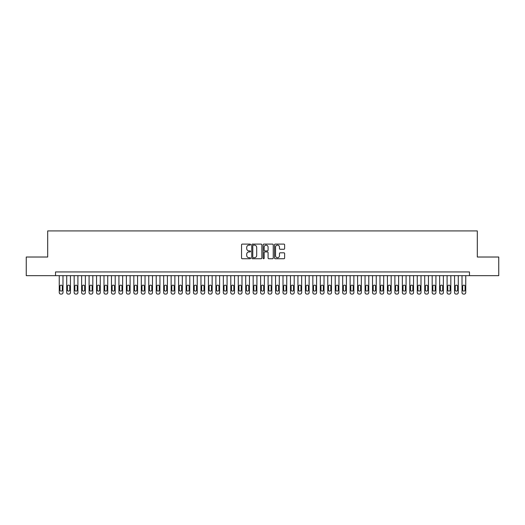 <?xml version="1.0" encoding="UTF-8"?>
<svg xmlns="http://www.w3.org/2000/svg" width="525" height="525" viewBox="0 0 525 525"><rect width="100%" height="100%" fill="white"/><g stroke="black" fill="none" stroke-linecap="round" stroke-linejoin="round"><path stroke-width="0.79" d="M250.569 244.617A0.512 0.512 0 0 0 250.051 244.105L242.274 244.105A0.735 0.735 0 0 0 241.546 244.834L241.546 258.011A0.735 0.735 0 0 0 242.274 258.746L250.051 258.746A0.512 0.512 0 0 0 250.569 258.234A0.512 0.512 0 0 0 250.051 257.723L249.047 257.723A2.343 2.343 0 0 1 246.704 255.38L246.704 254.277A2.343 2.343 0 0 1 249.047 251.934L250.051 251.934A0.512 0.512 0 0 0 250.569 251.423A0.512 0.512 0 0 0 250.051 250.911L249.047 250.911A2.343 2.343 0 0 1 246.704 248.568L246.704 247.472A2.343 2.343 0 0 1 249.047 245.129L250.051 245.129A0.512 0.512 0 0 0 250.569 244.617M283.894 249.263A0.735 0.735 0 0 0 284.629 248.535L284.629 244.834A0.735 0.735 0 0 0 283.894 244.105L275.257 244.105A0.735 0.735 0 0 0 274.522 244.834L274.522 258.011A0.735 0.735 0 0 0 275.257 258.746L283.894 258.746A0.735 0.735 0 0 0 284.629 258.011L284.629 253.549A0.735 0.735 0 0 0 283.894 252.814L280.199 252.814A0.735 0.735 0 0 0 279.464 253.549L279.464 255.76A1.956 1.956 0 0 1 277.508 257.723A1.956 1.956 0 0 1 275.553 255.76L275.553 247.085A1.956 1.956 0 0 1 277.508 245.129A1.956 1.956 0 0 1 279.464 247.085L279.464 248.535A0.735 0.735 0 0 0 280.199 249.263L283.894 249.263M55.525 275.664L26.25 275.664L26.25 257.02L47.696 257.02L47.696 230.915L477.304 230.915L477.304 257.02L498.75 257.02L498.75 275.664L469.475 275.664L469.475 271.937L55.525 271.937L55.525 275.664L469.475 275.664M261.857 244.834A0.735 0.735 0 0 0 261.128 244.105L252.486 244.105A0.735 0.735 0 0 0 251.757 244.834L251.757 258.011A0.735 0.735 0 0 0 252.486 258.746L261.128 258.746A0.735 0.735 0 0 0 261.857 258.011L261.857 244.834M263.872 244.105L272.514 244.105A0.735 0.735 0 0 1 273.243 244.834L273.243 258.011A0.735 0.735 0 0 1 272.514 258.746L268.813 258.746A0.735 0.735 0 0 1 268.085 258.011L268.085 252.669A0.735 0.735 0 0 0 267.35 251.934L264.895 251.934A0.735 0.735 0 0 0 264.167 252.669L264.167 258.234A0.512 0.512 0 0 1 263.655 258.746A0.512 0.512 0 0 1 263.143 258.234L263.143 244.834A0.735 0.735 0 0 1 263.872 244.105M253.293 245.129A0.512 0.512 0 0 0 252.781 245.641L252.781 257.211A0.512 0.512 0 0 0 253.293 257.723L254.356 257.723A2.343 2.343 0 0 0 256.699 255.38L256.699 247.472A2.343 2.343 0 0 0 254.356 245.129L253.293 245.129M268.085 247.124A1.956 1.956 0 0 0 266.123 245.162A1.956 1.956 0 0 0 264.167 247.124L264.167 250.182A0.735 0.735 0 0 0 264.895 250.911L267.35 250.911A0.735 0.735 0 0 0 268.085 250.182L268.085 247.124M62.98 275.664L62.98 292.596A1.49 1.49 90 0 1 61.491 294.085L60.749 294.085A1.49 1.49 90 0 1 59.253 292.596L59.253 275.664M62.311 289.912L62.311 286.328A1.194 1.194 90 0 0 61.117 285.134A1.194 1.194 90 0 0 59.922 286.328L59.922 289.912A1.194 1.194 90 0 0 61.117 291.106A1.194 1.194 90 0 0 62.311 289.912M70.442 275.664L70.442 292.596A1.49 1.49 90 0 1 68.952 294.085L68.204 294.085A1.49 1.49 90 0 1 66.714 292.596L66.714 275.664M69.772 289.912L69.772 286.328A1.194 1.194 90 0 0 68.578 285.134A1.194 1.194 90 0 0 67.384 286.328L67.384 289.912A1.194 1.194 90 0 0 68.578 291.106A1.194 1.194 90 0 0 69.772 289.912M77.903 275.664L77.903 292.596A1.49 1.49 90 0 1 76.407 294.085L75.666 294.085A1.49 1.49 90 0 1 74.169 292.596L74.169 275.664M77.228 289.912L77.228 286.328A1.194 1.194 90 0 0 76.033 285.134A1.194 1.194 90 0 0 74.845 286.328L74.845 289.912A1.194 1.194 90 0 0 76.033 291.106A1.194 1.194 90 0 0 77.228 289.912M85.358 275.664L85.358 292.596A1.49 1.49 90 0 1 83.869 294.085L83.121 294.085A1.49 1.49 90 0 1 81.631 292.596L81.631 275.664M84.689 289.912L84.689 286.328A1.194 1.194 90 0 0 83.495 285.134A1.194 1.194 90 0 0 82.3 286.328L82.3 289.912A1.194 1.194 90 0 0 83.495 291.106A1.194 1.194 90 0 0 84.689 289.912M92.82 275.664L92.82 292.596A1.49 1.49 90 0 1 91.324 294.085L90.582 294.085A1.49 1.49 90 0 1 89.086 292.596L89.086 275.664M92.144 289.912L92.144 286.328A1.194 1.194 90 0 0 90.956 285.134A1.194 1.194 90 0 0 89.762 286.328L89.762 289.912A1.194 1.194 90 0 0 90.956 291.106A1.194 1.194 90 0 0 92.144 289.912M100.275 275.664L100.275 292.596A1.49 1.49 90 0 1 98.785 294.085L98.037 294.085A1.49 1.49 90 0 1 96.547 292.596L96.547 275.664M99.606 289.912L99.606 286.328A1.194 1.194 90 0 0 98.411 285.134A1.194 1.194 90 0 0 97.217 286.328L97.217 289.912A1.194 1.194 90 0 0 98.411 291.106A1.194 1.194 90 0 0 99.606 289.912M107.737 275.664L107.737 292.596A1.49 1.49 90 0 1 106.24 294.085L105.499 294.085A1.49 1.49 90 0 1 104.002 292.596L104.002 275.664M107.061 289.912L107.061 286.328A1.194 1.194 90 0 0 105.873 285.134A1.194 1.194 90 0 0 104.678 286.328L104.678 289.912A1.194 1.194 90 0 0 105.873 291.106A1.194 1.194 90 0 0 107.061 289.912M115.192 275.664L115.192 292.596A1.49 1.49 90 0 1 113.702 294.085L112.954 294.085A1.49 1.49 90 0 1 111.464 292.596L111.464 275.664M114.522 289.912L114.522 286.328A1.194 1.194 90 0 0 113.328 285.134A1.194 1.194 90 0 0 112.133 286.328L112.133 289.912A1.194 1.194 90 0 0 113.328 291.106A1.194 1.194 90 0 0 114.522 289.912M122.653 275.664L122.653 292.596A1.49 1.49 90 0 1 121.163 294.085L120.415 294.085A1.49 1.49 90 0 1 118.926 292.596L118.926 275.664M121.984 289.912L121.984 286.328A1.194 1.194 90 0 0 120.789 285.134A1.194 1.194 90 0 0 119.595 286.328L119.595 289.912A1.194 1.194 90 0 0 120.789 291.106A1.194 1.194 90 0 0 121.984 289.912M130.108 275.664L130.108 292.596A1.49 1.49 90 0 1 128.618 294.085L127.87 294.085A1.49 1.49 90 0 1 126.381 292.596L126.381 275.664M129.439 289.912L129.439 286.328A1.194 1.194 90 0 0 128.244 285.134A1.194 1.194 90 0 0 127.05 286.328L127.05 289.912A1.194 1.194 90 0 0 128.244 291.106A1.194 1.194 90 0 0 129.439 289.912M137.57 275.664L137.57 292.596A1.49 1.49 90 0 1 136.08 294.085L135.332 294.085A1.49 1.49 90 0 1 133.842 292.596L133.842 275.664M136.9 289.912L136.9 286.328A1.194 1.194 90 0 0 135.706 285.134A1.194 1.194 90 0 0 134.512 286.328L134.512 289.912A1.194 1.194 90 0 0 135.706 291.106A1.194 1.194 90 0 0 136.9 289.912M145.025 275.664L145.025 292.596A1.49 1.49 90 0 1 143.535 294.085L142.787 294.085A1.49 1.49 90 0 1 141.297 292.596L141.297 275.664M144.355 289.912L144.355 286.328A1.194 1.194 90 0 0 143.161 285.134A1.194 1.194 90 0 0 141.967 286.328L141.967 289.912A1.194 1.194 90 0 0 143.161 291.106A1.194 1.194 90 0 0 144.355 289.912M152.486 275.664L152.486 292.596A1.49 1.49 90 0 1 150.997 294.085L150.248 294.085A1.49 1.49 90 0 1 148.759 292.596L148.759 275.664M151.817 289.912L151.817 286.328A1.194 1.194 90 0 0 150.623 285.134A1.194 1.194 90 0 0 149.428 286.328L149.428 289.912A1.194 1.194 90 0 0 150.623 291.106A1.194 1.194 90 0 0 151.817 289.912M159.948 275.664L159.948 292.596A1.49 1.49 90 0 1 158.452 294.085L157.71 294.085A1.49 1.49 90 0 1 156.214 292.596L156.214 275.664M159.272 289.912L159.272 286.328A1.194 1.194 90 0 0 158.077 285.134A1.194 1.194 90 0 0 156.89 286.328L156.89 289.912A1.194 1.194 90 0 0 158.077 291.106A1.194 1.194 90 0 0 159.272 289.912M167.403 275.664L167.403 292.596A1.49 1.49 90 0 1 165.913 294.085L165.165 294.085A1.49 1.49 90 0 1 163.675 292.596L163.675 275.664M166.733 289.912L166.733 286.328A1.194 1.194 90 0 0 165.539 285.134A1.194 1.194 90 0 0 164.345 286.328L164.345 289.912A1.194 1.194 90 0 0 165.539 291.106A1.194 1.194 90 0 0 166.733 289.912M174.864 275.664L174.864 292.596A1.49 1.49 90 0 1 173.368 294.085L172.627 294.085A1.49 1.49 90 0 1 171.13 292.596L171.13 275.664M174.188 289.912L174.188 286.328A1.194 1.194 90 0 0 172.994 285.134A1.194 1.194 90 0 0 171.806 286.328L171.806 289.912A1.194 1.194 90 0 0 172.994 291.106A1.194 1.194 90 0 0 174.188 289.912M182.319 275.664L182.319 292.596A1.49 1.49 90 0 1 180.83 294.085L180.082 294.085A1.49 1.49 90 0 1 178.592 292.596L178.592 275.664M181.65 289.912L181.65 286.328A1.194 1.194 90 0 0 180.456 285.134A1.194 1.194 90 0 0 179.261 286.328L179.261 289.912A1.194 1.194 90 0 0 180.456 291.106A1.194 1.194 90 0 0 181.65 289.912M189.781 275.664L189.781 292.596A1.49 1.49 90 0 1 188.285 294.085L187.543 294.085A1.49 1.49 90 0 1 186.047 292.596L186.047 275.664M189.105 289.912L189.105 286.328A1.194 1.194 90 0 0 187.917 285.134A1.194 1.194 90 0 0 186.723 286.328L186.723 289.912A1.194 1.194 90 0 0 187.917 291.106A1.194 1.194 90 0 0 189.105 289.912M197.236 275.664L197.236 292.596A1.49 1.49 90 0 1 195.746 294.085L194.998 294.085A1.49 1.49 90 0 1 193.508 292.596L193.508 275.664M196.567 289.912L196.567 286.328A1.194 1.194 90 0 0 195.372 285.134A1.194 1.194 90 0 0 194.178 286.328L194.178 289.912A1.194 1.194 90 0 0 195.372 291.106A1.194 1.194 90 0 0 196.567 289.912M204.698 275.664L204.698 292.596A1.49 1.49 90 0 1 203.201 294.085L202.46 294.085A1.49 1.49 90 0 1 200.97 292.596L200.97 275.664M204.028 289.912L204.028 286.328A1.194 1.194 90 0 0 202.834 285.134A1.194 1.194 90 0 0 201.639 286.328L201.639 289.912A1.194 1.194 90 0 0 202.834 291.106A1.194 1.194 90 0 0 204.028 289.912M212.152 275.664L212.152 292.596A1.49 1.49 90 0 1 210.663 294.085L209.915 294.085A1.49 1.49 90 0 1 208.425 292.596L208.425 275.664M211.483 289.912L211.483 286.328A1.194 1.194 90 0 0 210.289 285.134A1.194 1.194 90 0 0 209.094 286.328L209.094 289.912A1.194 1.194 90 0 0 210.289 291.106A1.194 1.194 90 0 0 211.483 289.912M219.614 275.664L219.614 292.596A1.49 1.49 90 0 1 218.124 294.085L217.376 294.085A1.49 1.49 90 0 1 215.887 292.596L215.887 275.664M218.945 289.912L218.945 286.328A1.194 1.194 90 0 0 217.75 285.134A1.194 1.194 90 0 0 216.556 286.328L216.556 289.912A1.194 1.194 90 0 0 217.75 291.106A1.194 1.194 90 0 0 218.945 289.912M227.069 275.664L227.069 292.596A1.49 1.49 90 0 1 225.579 294.085L224.831 294.085A1.49 1.49 90 0 1 223.342 292.596L223.342 275.664M226.4 289.912L226.4 286.328A1.194 1.194 90 0 0 225.205 285.134A1.194 1.194 90 0 0 224.011 286.328L224.011 289.912A1.194 1.194 90 0 0 225.205 291.106A1.194 1.194 90 0 0 226.4 289.912M234.531 275.664L234.531 292.596A1.49 1.49 90 0 1 233.041 294.085L232.293 294.085A1.49 1.49 90 0 1 230.803 292.596L230.803 275.664M233.861 289.912L233.861 286.328A1.194 1.194 90 0 0 232.667 285.134A1.194 1.194 90 0 0 231.473 286.328L231.473 289.912A1.194 1.194 90 0 0 232.667 291.106A1.194 1.194 90 0 0 233.861 289.912M241.992 275.664L241.992 292.596A1.49 1.49 90 0 1 240.496 294.085L239.754 294.085A1.49 1.49 90 0 1 238.258 292.596L238.258 275.664M241.316 289.912L241.316 286.328A1.194 1.194 90 0 0 240.122 285.134A1.194 1.194 90 0 0 238.934 286.328L238.934 289.912A1.194 1.194 90 0 0 240.122 291.106A1.194 1.194 90 0 0 241.316 289.912M249.447 275.664L249.447 292.596A1.49 1.49 90 0 1 247.957 294.085L247.209 294.085A1.49 1.49 90 0 1 245.72 292.596L245.72 275.664M248.778 289.912L248.778 286.328A1.194 1.194 90 0 0 247.583 285.134A1.194 1.194 90 0 0 246.389 286.328L246.389 289.912A1.194 1.194 90 0 0 247.583 291.106A1.194 1.194 90 0 0 248.778 289.912M256.909 275.664L256.909 292.596A1.49 1.49 90 0 1 255.412 294.085L254.671 294.085A1.49 1.49 90 0 1 253.175 292.596L253.175 275.664M256.233 289.912L256.233 286.328A1.194 1.194 90 0 0 255.038 285.134A1.194 1.194 90 0 0 253.851 286.328L253.851 289.912A1.194 1.194 90 0 0 255.038 291.106A1.194 1.194 90 0 0 256.233 289.912M264.364 275.664L264.364 292.596A1.49 1.49 90 0 1 262.874 294.085L262.126 294.085A1.49 1.49 90 0 1 260.636 292.596L260.636 275.664M263.694 289.912L263.694 286.328A1.194 1.194 90 0 0 262.5 285.134A1.194 1.194 90 0 0 261.306 286.328L261.306 289.912A1.194 1.194 90 0 0 262.5 291.106A1.194 1.194 90 0 0 263.694 289.912M271.825 275.664L271.825 292.596A1.49 1.49 90 0 1 270.329 294.085L269.588 294.085A1.49 1.49 90 0 1 268.091 292.596L268.091 275.664M271.149 289.912L271.149 286.328A1.194 1.194 90 0 0 269.962 285.134A1.194 1.194 90 0 0 268.767 286.328L268.767 289.912A1.194 1.194 90 0 0 269.962 291.106A1.194 1.194 90 0 0 271.149 289.912M279.28 275.664L279.28 292.596A1.49 1.49 90 0 1 277.791 294.085L277.043 294.085A1.49 1.49 90 0 1 275.553 292.596L275.553 275.664M278.611 289.912L278.611 286.328A1.194 1.194 90 0 0 277.417 285.134A1.194 1.194 90 0 0 276.222 286.328L276.222 289.912A1.194 1.194 90 0 0 277.417 291.106A1.194 1.194 90 0 0 278.611 289.912M286.742 275.664L286.742 292.596A1.49 1.49 90 0 1 285.246 294.085L284.504 294.085A1.49 1.49 90 0 1 283.008 292.596L283.008 275.664M286.066 289.912L286.066 286.328A1.194 1.194 90 0 0 284.878 285.134A1.194 1.194 90 0 0 283.684 286.328L283.684 289.912A1.194 1.194 90 0 0 284.878 291.106A1.194 1.194 90 0 0 286.066 289.912M294.197 275.664L294.197 292.596A1.49 1.49 90 0 1 292.707 294.085L291.959 294.085A1.49 1.49 90 0 1 290.469 292.596L290.469 275.664M293.527 289.912L293.527 286.328A1.194 1.194 90 0 0 292.333 285.134A1.194 1.194 90 0 0 291.139 286.328L291.139 289.912A1.194 1.194 90 0 0 292.333 291.106A1.194 1.194 90 0 0 293.527 289.912M301.658 275.664L301.658 292.596A1.49 1.49 90 0 1 300.169 294.085L299.421 294.085A1.49 1.49 90 0 1 297.931 292.596L297.931 275.664M300.989 289.912L300.989 286.328A1.194 1.194 90 0 0 299.795 285.134A1.194 1.194 90 0 0 298.6 286.328L298.6 289.912A1.194 1.194 90 0 0 299.795 291.106A1.194 1.194 90 0 0 300.989 289.912M309.113 275.664L309.113 292.596A1.49 1.49 90 0 1 307.624 294.085L306.876 294.085A1.49 1.49 90 0 1 305.386 292.596L305.386 275.664M308.444 289.912L308.444 286.328A1.194 1.194 90 0 0 307.25 285.134A1.194 1.194 90 0 0 306.055 286.328L306.055 289.912A1.194 1.194 90 0 0 307.25 291.106A1.194 1.194 90 0 0 308.444 289.912M316.575 275.664L316.575 292.596A1.49 1.49 90 0 1 315.085 294.085L314.337 294.085A1.49 1.49 90 0 1 312.848 292.596L312.848 275.664M315.906 289.912L315.906 286.328A1.194 1.194 90 0 0 314.711 285.134A1.194 1.194 90 0 0 313.517 286.328L313.517 289.912A1.194 1.194 90 0 0 314.711 291.106A1.194 1.194 90 0 0 315.906 289.912M324.03 275.664L324.03 292.596A1.49 1.49 90 0 1 322.54 294.085L321.799 294.085A1.49 1.49 90 0 1 320.303 292.596L320.303 275.664M323.361 289.912L323.361 286.328A1.194 1.194 90 0 0 322.166 285.134A1.194 1.194 90 0 0 320.972 286.328L320.972 289.912A1.194 1.194 90 0 0 322.166 291.106A1.194 1.194 90 0 0 323.361 289.912M331.492 275.664L331.492 292.596A1.49 1.49 90 0 1 330.002 294.085L329.254 294.085A1.49 1.49 90 0 1 327.764 292.596L327.764 275.664M330.822 289.912L330.822 286.328A1.194 1.194 90 0 0 329.628 285.134A1.194 1.194 90 0 0 328.433 286.328L328.433 289.912A1.194 1.194 90 0 0 329.628 291.106A1.194 1.194 90 0 0 330.822 289.912M338.953 275.664L338.953 292.596A1.49 1.49 90 0 1 337.457 294.085L336.715 294.085A1.49 1.49 90 0 1 335.219 292.596L335.219 275.664M338.277 289.912L338.277 286.328A1.194 1.194 90 0 0 337.083 285.134A1.194 1.194 90 0 0 335.895 286.328L335.895 289.912A1.194 1.194 90 0 0 337.083 291.106A1.194 1.194 90 0 0 338.277 289.912M346.408 275.664L346.408 292.596A1.49 1.49 90 0 1 344.918 294.085L344.17 294.085A1.49 1.49 90 0 1 342.681 292.596L342.681 275.664M345.739 289.912L345.739 286.328A1.194 1.194 90 0 0 344.544 285.134A1.194 1.194 90 0 0 343.35 286.328L343.35 289.912A1.194 1.194 90 0 0 344.544 291.106A1.194 1.194 90 0 0 345.739 289.912M353.87 275.664L353.87 292.596A1.49 1.49 90 0 1 352.373 294.085L351.632 294.085A1.49 1.49 90 0 1 350.136 292.596L350.136 275.664M353.194 289.912L353.194 286.328A1.194 1.194 90 0 0 352.006 285.134A1.194 1.194 90 0 0 350.812 286.328L350.812 289.912A1.194 1.194 90 0 0 352.006 291.106A1.194 1.194 90 0 0 353.194 289.912M361.325 275.664L361.325 292.596A1.49 1.49 90 0 1 359.835 294.085L359.087 294.085A1.49 1.49 90 0 1 357.597 292.596L357.597 275.664M360.655 289.912L360.655 286.328A1.194 1.194 90 0 0 359.461 285.134A1.194 1.194 90 0 0 358.267 286.328L358.267 289.912A1.194 1.194 90 0 0 359.461 291.106A1.194 1.194 90 0 0 360.655 289.912M368.786 275.664L368.786 292.596A1.49 1.49 90 0 1 367.29 294.085L366.548 294.085A1.49 1.49 90 0 1 365.052 292.596L365.052 275.664M368.11 289.912L368.11 286.328A1.194 1.194 90 0 0 366.923 285.134A1.194 1.194 90 0 0 365.728 286.328L365.728 289.912A1.194 1.194 90 0 0 366.923 291.106A1.194 1.194 90 0 0 368.11 289.912M376.241 275.664L376.241 292.596A1.49 1.49 90 0 1 374.752 294.085L374.003 294.085A1.49 1.49 90 0 1 372.514 292.596L372.514 275.664M375.572 289.912L375.572 286.328A1.194 1.194 90 0 0 374.377 285.134A1.194 1.194 90 0 0 373.183 286.328L373.183 289.912A1.194 1.194 90 0 0 374.377 291.106A1.194 1.194 90 0 0 375.572 289.912M383.703 275.664L383.703 292.596A1.49 1.49 90 0 1 382.213 294.085L381.465 294.085A1.49 1.49 90 0 1 379.975 292.596L379.975 275.664M383.033 289.912L383.033 286.328A1.194 1.194 90 0 0 381.839 285.134A1.194 1.194 90 0 0 380.645 286.328L380.645 289.912A1.194 1.194 90 0 0 381.839 291.106A1.194 1.194 90 0 0 383.033 289.912M391.158 275.664L391.158 292.596A1.49 1.49 90 0 1 389.668 294.085L388.92 294.085A1.49 1.49 90 0 1 387.43 292.596L387.43 275.664M390.488 289.912L390.488 286.328A1.194 1.194 90 0 0 389.294 285.134A1.194 1.194 90 0 0 388.1 286.328L388.1 289.912A1.194 1.194 90 0 0 389.294 291.106A1.194 1.194 90 0 0 390.488 289.912M398.619 275.664L398.619 292.596A1.49 1.49 90 0 1 397.13 294.085L396.382 294.085A1.49 1.49 90 0 1 394.892 292.596L394.892 275.664M397.95 289.912L397.95 286.328A1.194 1.194 90 0 0 396.756 285.134A1.194 1.194 90 0 0 395.561 286.328L395.561 289.912A1.194 1.194 90 0 0 396.756 291.106A1.194 1.194 90 0 0 397.95 289.912M406.074 275.664L406.074 292.596A1.49 1.49 90 0 1 404.585 294.085L403.837 294.085A1.49 1.49 90 0 1 402.347 292.596L402.347 275.664M405.405 289.912L405.405 286.328A1.194 1.194 90 0 0 404.211 285.134A1.194 1.194 90 0 0 403.016 286.328L403.016 289.912A1.194 1.194 90 0 0 404.211 291.106A1.194 1.194 90 0 0 405.405 289.912M413.536 275.664L413.536 292.596A1.49 1.49 90 0 1 412.046 294.085L411.298 294.085A1.49 1.49 90 0 1 409.808 292.596L409.808 275.664M412.867 289.912L412.867 286.328A1.194 1.194 90 0 0 411.672 285.134A1.194 1.194 90 0 0 410.478 286.328L410.478 289.912A1.194 1.194 90 0 0 411.672 291.106A1.194 1.194 90 0 0 412.867 289.912M420.998 275.664L420.998 292.596A1.49 1.49 90 0 1 419.501 294.085L418.76 294.085A1.49 1.49 90 0 1 417.263 292.596L417.263 275.664M420.322 289.912L420.322 286.328A1.194 1.194 90 0 0 419.127 285.134A1.194 1.194 90 0 0 417.939 286.328L417.939 289.912A1.194 1.194 90 0 0 419.127 291.106A1.194 1.194 90 0 0 420.322 289.912M428.452 275.664L428.452 292.596A1.49 1.49 90 0 1 426.963 294.085L426.215 294.085A1.49 1.49 90 0 1 424.725 292.596L424.725 275.664M427.783 289.912L427.783 286.328A1.194 1.194 90 0 0 426.589 285.134A1.194 1.194 90 0 0 425.394 286.328L425.394 289.912A1.194 1.194 90 0 0 426.589 291.106A1.194 1.194 90 0 0 427.783 289.912M435.914 275.664L435.914 292.596A1.49 1.49 90 0 1 434.418 294.085L433.676 294.085A1.49 1.49 90 0 1 432.18 292.596L432.18 275.664M435.238 289.912L435.238 286.328A1.194 1.194 90 0 0 434.044 285.134A1.194 1.194 90 0 0 432.856 286.328L432.856 289.912A1.194 1.194 90 0 0 434.044 291.106A1.194 1.194 90 0 0 435.238 289.912M443.369 275.664L443.369 292.596A1.49 1.49 90 0 1 441.879 294.085L441.131 294.085A1.49 1.49 90 0 1 439.642 292.596L439.642 275.664M442.7 289.912L442.7 286.328A1.194 1.194 90 0 0 441.505 285.134A1.194 1.194 90 0 0 440.311 286.328L440.311 289.912A1.194 1.194 90 0 0 441.505 291.106A1.194 1.194 90 0 0 442.7 289.912M450.831 275.664L450.831 292.596A1.49 1.49 90 0 1 449.334 294.085L448.593 294.085A1.49 1.49 90 0 1 447.097 292.596L447.097 275.664M450.155 289.912L450.155 286.328A1.194 1.194 90 0 0 448.967 285.134A1.194 1.194 90 0 0 447.773 286.328L447.773 289.912A1.194 1.194 90 0 0 448.967 291.106A1.194 1.194 90 0 0 450.155 289.912M458.286 275.664L458.286 292.596A1.49 1.49 90 0 1 456.796 294.085L456.048 294.085A1.49 1.49 90 0 1 454.558 292.596L454.558 275.664M457.616 289.912L457.616 286.328A1.194 1.194 90 0 0 456.422 285.134A1.194 1.194 90 0 0 455.227 286.328L455.227 289.912A1.194 1.194 90 0 0 456.422 291.106A1.194 1.194 90 0 0 457.616 289.912M465.747 275.664L465.747 292.596A1.49 1.49 90 0 1 464.251 294.085L463.509 294.085A1.49 1.49 90 0 1 462.02 292.596L462.02 275.664M465.078 289.912L465.078 286.328A1.194 1.194 90 0 0 463.883 285.134A1.194 1.194 90 0 0 462.689 286.328L462.689 289.912A1.194 1.194 90 0 0 463.883 291.106A1.194 1.194 90 0 0 465.078 289.912"/></g></svg>
